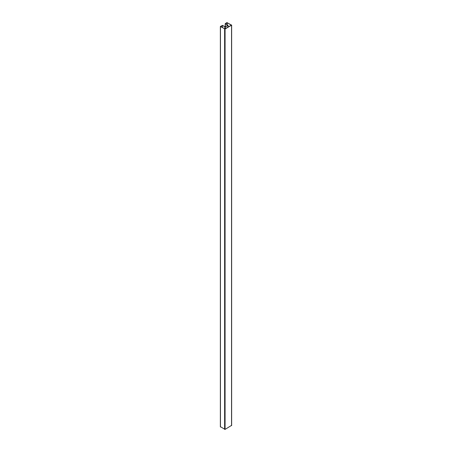 <?xml version="1.0" encoding="UTF-8"?>
<svg xmlns="http://www.w3.org/2000/svg" width="452" height="452" viewBox="0 0 452 452"><rect width="100%" height="100%" fill="white"/><g stroke="black" fill="none" stroke-linecap="round" stroke-linejoin="round"><path stroke-width="0.68" d="M227.791 25.301L225.136 26.837L222.531 25.402L220.356 26.47L225.073 29.007L231.644 25.137L226.927 22.6L225.209 23.668L227.791 25.239M231.373 25.171L227.096 22.702L225.458 23.668L227.966 25.402L225.305 26.939L222.361 25.504L220.604 26.47L224.904 28.905L231.373 25.103M220.452 426.733L225.073 429.4L231.548 425.394M220.452 26.606L220.452 426.999M224.616 29.007L224.616 429.4M225.073 29.007L225.073 429.4M231.548 25.267L231.548 425.665M225.305 23.803L225.305 26.736M227.215 22.702L227.215 24.702M227.096 22.702L227.096 24.634M227.966 25.402L227.966 27.137M225.305 26.939L225.305 28.674M224.842 26.939L224.842 28.922M222.361 25.504L222.361 27.504M222.243 25.504L222.243 27.436M220.356 26.47L220.356 426.863M231.644 25.137L231.644 425.53M225.209 23.668L225.209 26.792M228.062 25.267L228.062 27.08"/></g></svg>
